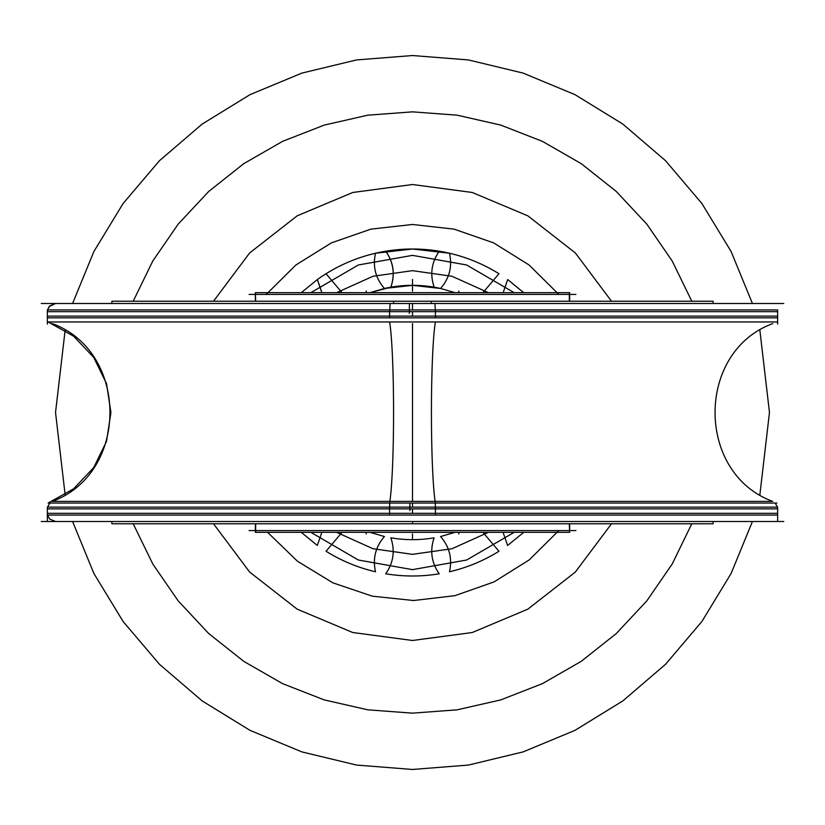 <?xml version="1.0" encoding="UTF-8"?>
<svg xmlns="http://www.w3.org/2000/svg" width="825" height="825" viewBox="0 0 825 825"><rect width="100%" height="100%" fill="white"/><g stroke="black" fill="none" stroke-linecap="round" stroke-linejoin="round"><path stroke-width="1.24" d="M393.628 523.782L713.078 523.782L713.151 521.503M111.849 521.503L111.922 523.782L431.372 523.782M783.75 521.503L41.25 521.503M47.355 513.325L412.5 513.325L47.355 513.325M47.355 507.138L435.425 507.138L435.425 515.068L47.355 515.068L47.355 507.138M47.355 508.881L412.5 508.881L47.355 508.881M435.27 503.044L435.425 508.891M117.934 501.373L412.5 501.373L52.315 501.373L412.5 501.373L412.5 323.627L412.5 501.373L772.685 501.373C695.867 473.22 695.846 351.79 772.685 323.627M412.5 503.044L412.5 507.138M48.128 503.044L435.383 503.044A96.669 6.074 90 0 1 431.434 412.5A96.669 6.074 90 0 1 435.383 321.956L48.128 321.956L73.621 336.198L93.699 357.411L106.528 383.646L110.932 412.51L106.528 441.375L93.689 467.6L73.621 488.802L48.128 503.044M47.355 316.119L412.5 316.119L47.355 316.119M47.355 309.932L435.425 309.932L435.425 317.862L47.355 317.862L47.355 309.932M47.355 311.675L777.645 311.675L47.355 311.675M389.575 309.932L389.575 317.862L777.645 317.862L777.645 309.932L389.575 309.932M777.645 316.119L412.5 316.119L777.645 316.119M776.872 503.044L389.617 503.044A96.669 6.074 90 0 0 393.566 412.5A96.669 6.074 90 0 0 389.617 321.956L776.872 321.956M389.73 503.044L389.575 508.891M412.5 323.627L412.5 501.373L412.5 323.627L412.5 501.373L772.685 501.373M777.645 508.881L412.5 508.881L777.645 508.881M389.575 507.138L389.575 515.068L777.645 515.068L777.645 507.138L389.575 507.138M777.645 513.325L412.5 513.325L777.645 513.325M390.081 303.497L389.586 313.407M412.5 309.932L412.5 303.497M783.75 303.497L41.25 303.497M713.151 303.497L713.078 301.218L393.628 301.218A36.331 2.279 90 0 0 393.618 303.497M111.849 303.497L111.922 301.218L431.372 301.218A36.331 2.279 90 0 1 431.382 303.497M434.919 303.497L435.425 311.675M458.731 291.112L458.731 292.669M458.731 532.331L458.731 533.888M366.269 291.112L366.269 292.669M366.269 532.331L366.269 533.888M255.358 530.578L255.358 523.782L255.358 532.331L569.642 532.331L569.333 523.782M569.642 523.782L569.642 530.578M255.667 523.782L255.667 532.331L255.358 523.782M575.922 530.578L249.078 530.578M569.642 294.422L569.642 301.218L569.642 292.669L255.358 292.669L255.667 301.218M255.358 301.218L255.358 294.422M569.333 301.218L569.333 292.669L569.642 301.218M249.078 294.422L575.922 294.422M114.108 508.881L412.5 508.881L412.5 513.325L412.5 508.881L114.108 508.881M712.222 513.325L47.396 513.325L412.5 513.325L412.5 508.881L710.892 508.881M412.5 316.119L47.376 316.119L412.5 316.119L412.5 311.675L412.5 316.119L412.5 311.675L47.396 311.675L712.222 311.675M213.51 523.782L249.645 572.045L297.155 609.159L352.739 632.517L412.5 640.489L472.261 632.517L527.845 609.159L575.355 572.045L611.49 523.782L575.355 572.045L527.845 609.159L472.261 632.517L412.5 640.489L352.739 632.517L297.155 609.159L249.645 572.045L213.51 523.782L249.645 572.045L297.155 609.159L352.739 632.517L412.5 640.489L472.261 632.517L527.845 609.159L575.355 572.045L611.49 523.782L575.355 572.045L527.845 609.159L472.261 632.517L412.5 640.489L352.739 632.517L297.155 609.159L249.645 572.045L213.51 523.782M611.49 301.218L575.355 252.955L527.845 215.841L472.261 192.483L412.5 184.511L352.739 192.483L297.155 215.841L249.645 252.955L213.51 301.218L249.645 252.955L297.155 215.841L352.739 192.483L412.5 184.511L472.261 192.483L527.845 215.841L575.355 252.955L611.49 301.218L575.355 252.955L527.845 215.841L472.261 192.483L412.5 184.511L352.739 192.483L297.155 215.841L249.645 252.955L213.51 301.218L249.645 252.955L297.155 215.841L352.739 192.483L412.5 184.511L472.261 192.483L527.845 215.841L575.355 252.955L611.49 301.218M266.186 294.422L295.907 264.99L331.413 242.859L370.93 229.133L412.5 224.483L454.07 229.133L493.587 242.859L529.093 264.99L558.814 294.422L529.093 264.99L493.587 242.859L454.07 229.133L412.5 224.483L370.93 229.133L331.413 242.859L295.907 264.99L266.186 294.422L295.907 264.99L331.413 242.859L370.93 229.133L412.5 224.483L454.07 229.133L493.587 242.859L529.093 264.99L558.814 294.422L529.093 264.99L493.587 242.859L454.07 229.133L412.5 224.483L370.93 229.133L331.413 242.859L295.907 264.99L266.186 294.422M558.814 530.578L529.31 559.835L494.093 581.893L454.895 595.681L413.624 600.518L372.302 596.176L332.939 582.863L297.464 561.227L267.609 532.331L297.464 561.227L332.939 582.863L372.302 596.176L413.624 600.518L454.895 595.681L494.093 581.893L529.31 559.835L558.814 530.578L529.31 559.835L494.093 581.893L454.895 595.681L413.624 600.518L372.302 596.176L332.939 582.863L297.464 561.227L267.609 532.331L297.464 561.227L332.939 582.863L372.302 596.176L413.624 600.518L454.895 595.681L494.093 581.893L529.31 559.835L558.814 530.578M412.5 533.888L412.5 539.663L412.5 533.888M412.5 523.782L412.5 521.503L412.5 523.782M769.467 412.5L759.877 330.289L769.467 412.5L759.877 330.289L769.467 412.5L759.877 494.711L769.467 412.5M752.421 303.497L731.105 251.512L701.9 203.517L665.528 160.689L622.875 124.111L575.025 94.669L523.143 73.105L468.517 59.947L412.5 55.533L356.483 59.947L301.857 73.105L249.975 94.669L202.125 124.111L159.472 160.689L123.1 203.517L93.895 251.512L72.579 303.497L93.895 251.512L123.1 203.517L159.472 160.689L202.125 124.111L249.975 94.669L301.857 73.105L356.483 59.947L412.5 55.533L468.517 59.947L523.143 73.105L575.025 94.669L622.875 124.111L665.528 160.689L701.9 203.517L731.105 251.512L752.421 303.497L731.105 251.512L701.9 203.517L665.528 160.689L622.875 124.111L575.025 94.669L523.143 73.105L468.517 59.947L412.5 55.533L356.483 59.947L301.868 73.105L249.975 94.669L202.125 124.111L159.472 160.689L123.1 203.517L93.895 251.512L72.579 303.497L93.895 251.512L123.1 203.517L159.472 160.689L202.125 124.111L249.975 94.669L301.868 73.105L356.483 59.947L412.5 55.533L468.517 59.947L523.143 73.105L575.025 94.669L622.875 124.111L665.528 160.689L701.9 203.517L731.105 251.512L752.421 303.497M65.123 330.289L55.533 412.5L65.123 494.711L55.533 412.5L65.123 494.711L55.533 412.5L65.123 330.289M72.579 521.503L93.895 573.488L123.1 621.483L159.472 664.311L202.125 700.889L249.975 730.331L301.857 751.895L356.483 765.053L412.5 769.467L468.517 765.053L523.143 751.895L575.025 730.331L622.875 700.889L665.528 664.311L701.9 621.483L731.105 573.488L752.421 521.503L731.105 573.488L701.9 621.483L665.528 664.311L622.875 700.889L575.025 730.331L523.143 751.895L468.517 765.053L412.5 769.467L356.483 765.053L301.857 751.895L249.975 730.331L202.125 700.889L159.472 664.311L123.1 621.483L93.895 573.488L72.579 521.503L93.895 573.488L123.1 621.483L159.472 664.311L202.125 700.889L249.975 730.331L301.857 751.895L356.483 765.053L412.5 769.467L468.517 765.053L523.132 751.895L575.025 730.331L622.875 700.889L665.528 664.311L701.9 621.483L731.105 573.488L752.421 521.503L731.105 573.488L701.9 621.483L665.528 664.311L622.875 700.889L575.025 730.331L523.132 751.895L468.517 765.053L412.5 769.467L356.483 765.053L301.857 751.895L249.975 730.331L202.125 700.889L159.472 664.311L123.1 621.483L93.895 573.488L72.579 521.503M133.196 301.218L152.8 260.999L178.169 224.142L208.715 191.452L243.777 163.649L282.573 141.364L324.246 125.091L367.878 115.17L412.5 111.849L457.122 115.17L500.754 125.091L542.427 141.364L581.223 163.649L616.285 191.452L646.831 224.142L672.2 260.999L691.804 301.218L672.2 260.999L646.831 224.142L616.285 191.452L581.223 163.649L542.427 141.364L500.754 125.091L457.122 115.17L412.5 111.849L367.878 115.17L324.246 125.091L282.573 141.364L243.777 163.649L208.715 191.452L178.169 224.142L152.8 260.999L133.196 301.218L152.8 260.999L178.169 224.142L208.715 191.452L243.777 163.649L282.573 141.364L324.246 125.091L367.878 115.17L412.5 111.849L457.122 115.17L500.754 125.091L542.427 141.364L581.223 163.649L616.285 191.452L646.831 224.142L672.2 260.999L691.804 301.218L672.2 260.999L646.831 224.142L616.285 191.452L581.223 163.649L542.427 141.364L500.754 125.091L457.122 115.17L412.5 111.849L367.878 115.17L324.246 125.091L282.573 141.364L243.777 163.649L208.715 191.452L178.169 224.142L152.8 260.999L133.196 301.218M691.804 523.782L672.2 564.001L646.831 600.858L616.285 633.548L581.223 661.351L542.427 683.636L500.754 699.909L457.122 709.83L412.5 713.151L367.878 709.83L324.246 699.909L282.573 683.636L243.777 661.351L208.715 633.548L178.169 600.858L152.8 564.001L133.196 523.782L152.8 564.001L178.169 600.858L208.715 633.548L243.777 661.351L282.573 683.636L324.246 699.909L367.878 709.83L412.5 713.151L457.122 709.83L500.754 699.909L542.427 683.636L581.223 661.351L616.285 633.548L646.831 600.858L672.2 564.001L691.804 523.782L672.2 564.001L646.831 600.858L616.285 633.548L581.223 661.351L542.427 683.636L500.754 699.909L457.122 709.83L412.5 713.151L367.878 709.83L324.246 699.909L282.573 683.636L243.777 661.351L208.715 633.548L178.169 600.858L152.8 564.001L133.196 523.782L152.8 564.001L178.169 600.858L208.715 633.548L243.777 661.351L282.573 683.636L324.246 699.909L367.878 709.83L412.5 713.151L457.122 709.83L500.754 699.909L542.427 683.636L581.223 661.351L616.285 633.548L646.831 600.858L672.2 564.001L691.804 523.782M409.912 503.044L409.901 510.613M409.417 303.683L409.324 313.407M385.78 251.202C393.546 262.329 395.257 274.323 390.895 287.183C405.312 284.718 419.739 284.718 434.156 287.193C429.804 274.333 431.506 262.34 439.292 251.213C421.451 248.273 403.611 248.263 385.78 251.202C393.546 262.329 395.257 274.323 390.895 287.183C405.312 284.718 419.739 284.718 434.156 287.193C429.804 274.333 431.506 262.34 439.292 251.213C421.451 248.273 403.611 248.263 385.78 251.202M321.915 292.669L317.398 279.51L301.269 292.669L317.398 279.51L321.915 292.669M317.336 545.449L321.843 532.331L317.336 545.449L301.269 532.331L317.336 545.449M439.22 573.798C431.454 562.671 429.743 550.677 434.105 537.817C419.688 540.282 405.261 540.282 390.844 537.807C395.196 550.667 393.494 562.66 385.708 573.788C403.549 576.727 421.389 576.737 439.22 573.798C431.454 562.671 429.743 550.677 434.105 537.817C419.688 540.282 405.261 540.282 390.844 537.807C395.196 550.667 393.494 562.66 385.708 573.788C403.549 576.727 421.389 576.737 439.22 573.798M503.085 532.331L507.602 545.49L523.731 532.331L507.602 545.49L503.085 532.331M523.731 292.669L507.664 279.551L503.157 292.669L507.664 279.551L523.731 292.669M385.708 251.213C360.752 255.43 337.961 264.877 317.336 279.551L321.843 292.669L317.336 279.551C337.961 264.877 360.752 255.43 385.708 251.213C360.752 255.43 337.961 264.877 317.336 279.551C337.961 264.877 360.752 255.43 385.708 251.213C360.752 255.43 337.961 264.877 317.336 279.551C337.961 264.877 360.752 255.43 385.708 251.213C360.752 255.43 337.961 264.877 317.336 279.551C337.961 264.877 360.752 255.43 385.708 251.213C360.752 255.43 337.961 264.877 317.336 279.551C337.961 264.877 360.752 255.43 385.708 251.213C360.752 255.43 337.961 264.877 317.336 279.551C337.961 264.877 360.752 255.43 385.708 251.213C360.752 255.43 337.961 264.877 317.336 279.551C337.961 264.877 360.752 255.43 385.708 251.213C360.752 255.43 337.961 264.877 317.336 279.551C337.961 264.877 360.752 255.43 385.708 251.213C393.494 262.34 395.196 274.333 390.844 287.193C395.196 274.333 393.494 262.34 385.708 251.213C393.494 262.34 395.196 274.333 390.844 287.193C395.196 274.333 393.494 262.34 385.708 251.213C393.494 262.34 395.196 274.333 390.844 287.193C395.196 274.333 393.494 262.34 385.708 251.213C393.494 262.34 395.196 274.333 390.844 287.193C395.196 274.333 393.494 262.34 385.708 251.213C393.494 262.34 395.196 274.333 390.844 287.193C395.196 274.333 393.494 262.34 385.708 251.213C393.494 262.34 395.196 274.333 390.844 287.193C395.196 274.333 393.494 262.34 385.708 251.213C393.494 262.34 395.196 274.333 390.844 287.193C395.196 274.333 393.494 262.34 385.708 251.213C393.494 262.34 395.196 274.333 390.844 287.193C395.196 274.333 393.494 262.34 385.708 251.213M369.93 292.669L390.844 287.193L369.93 292.669L390.844 287.193L369.93 292.669L390.844 287.193L369.93 292.669L390.844 287.193L369.93 292.669L390.844 287.193L369.93 292.669L390.844 287.193L369.93 292.669L390.844 287.193L369.93 292.669L390.844 287.193L369.93 292.669L384.44 288.472L412.5 285.337L440.56 288.472C449.47 278.231 452.44 266.485 449.481 253.234L412.5 249.006L375.519 253.234C372.56 266.485 375.53 278.231 384.44 288.472L412.5 285.337L440.56 288.472C449.47 278.231 452.44 266.485 449.481 253.234L412.5 249.006L375.519 253.234C372.56 266.485 375.53 278.231 384.44 288.472C375.53 278.231 372.56 266.485 375.519 253.234C357.895 257.348 341.406 264.186 326.03 273.735L342.066 292.669L326.03 273.735C341.406 264.186 357.895 257.348 375.519 253.234C372.56 266.485 375.53 278.231 384.44 288.472C375.53 278.231 372.56 266.485 375.519 253.234C372.56 266.485 375.53 278.231 384.44 288.472C403.147 284.285 421.853 284.285 440.56 288.472L455.07 292.669L440.56 288.472C449.47 278.231 452.44 266.485 449.481 253.234C452.44 266.485 449.47 278.231 440.56 288.472C449.47 278.231 452.44 266.485 449.481 253.234C452.44 266.485 449.47 278.231 440.56 288.472C449.47 278.231 452.44 266.485 449.481 253.234C424.823 247.593 400.177 247.593 375.519 253.234C372.56 266.485 375.53 278.231 384.44 288.472C403.147 284.285 421.853 284.285 440.56 288.472C449.47 278.231 452.44 266.485 449.481 253.234C424.823 247.593 400.177 247.593 375.519 253.234C372.56 266.485 375.53 278.231 384.44 288.472C403.147 284.285 421.853 284.285 440.56 288.472C449.47 278.231 452.44 266.485 449.481 253.234C424.823 247.593 400.177 247.593 375.519 253.234C372.56 266.485 375.53 278.231 384.44 288.472C403.147 284.285 421.853 284.285 440.56 288.472C449.47 278.231 452.44 266.485 449.481 253.234C424.823 247.593 400.177 247.593 375.519 253.234C372.56 266.485 375.53 278.231 384.44 288.472C403.147 284.285 421.853 284.285 440.56 288.472C449.47 278.231 452.44 266.485 449.481 253.234C424.823 247.593 400.177 247.593 375.519 253.234C372.56 266.485 375.53 278.231 384.44 288.472C403.147 284.285 421.853 284.285 440.56 288.472C449.47 278.231 452.44 266.485 449.481 253.234C424.823 247.593 400.177 247.593 375.519 253.234C372.56 266.485 375.53 278.231 384.44 288.472C403.147 284.285 421.853 284.285 440.56 288.472C449.47 278.231 452.44 266.485 449.481 253.234C424.823 247.593 400.177 247.593 375.519 253.234C372.56 266.485 375.53 278.231 384.44 288.472C403.147 284.285 421.853 284.285 440.56 288.472C449.47 278.231 452.44 266.485 449.481 253.234C424.823 247.593 400.177 247.593 375.519 253.234C372.56 266.485 375.53 278.231 384.44 288.472C403.147 284.285 421.853 284.285 440.56 288.472C449.47 278.231 452.44 266.485 449.481 253.234C424.823 247.593 400.177 247.593 375.519 253.234C372.56 266.485 375.53 278.231 384.44 288.472C403.147 284.285 421.853 284.285 440.56 288.472C449.47 278.231 452.44 266.485 449.481 253.234C424.823 247.593 400.177 247.593 375.519 253.234C372.56 266.485 375.53 278.231 384.44 288.472L412.5 285.337L440.56 288.472C449.47 278.231 452.44 266.485 449.481 253.234L412.5 249.006L375.519 253.234C372.56 266.485 375.53 278.231 384.44 288.472L412.5 285.337L440.56 288.472C449.47 278.231 452.44 266.485 449.481 253.234L412.5 249.006L375.519 253.234C372.56 266.485 375.53 278.231 384.44 288.472C403.147 284.285 421.853 284.285 440.56 288.472C421.853 284.285 403.147 284.285 384.44 288.472L369.93 292.669M375.519 571.766C372.56 558.515 375.53 546.769 384.44 536.528L369.93 532.331L384.44 536.528C375.53 546.769 372.56 558.515 375.519 571.766C357.895 567.652 341.406 560.814 326.03 551.265C341.406 560.814 357.895 567.652 375.519 571.766M342.066 532.331L326.03 551.265L342.066 532.331M498.97 551.265L482.934 532.331L498.97 551.265C483.594 560.814 467.105 567.652 449.481 571.766C467.105 567.652 483.594 560.814 498.97 551.265M455.07 532.331L440.56 536.528C449.47 546.769 452.44 558.515 449.481 571.766C452.44 558.515 449.47 546.769 440.56 536.528L455.07 532.331M482.934 292.669L498.97 273.735C483.594 264.186 467.105 257.348 449.481 253.234C424.823 247.593 400.177 247.593 375.519 253.234C400.177 247.593 424.823 247.593 449.481 253.234C467.105 257.348 483.594 264.186 498.97 273.735L482.934 292.669M412.5 291.112L412.5 279.427L412.5 291.112M458.824 291.112L458.824 292.669L458.824 291.112M458.824 532.331L458.824 533.888L458.824 532.331M514.161 292.669L466.641 264.98L412.5 255.358L358.359 264.98L310.839 292.669L358.359 264.98L412.5 255.358L466.641 264.98L514.161 292.669L466.641 264.98L412.5 255.358L358.359 264.98L310.839 292.669L358.359 264.98L412.5 255.358L466.641 264.98L514.161 292.669L466.641 264.98L412.5 255.358L358.359 264.98L310.839 292.669L358.359 264.98L412.5 255.358L466.641 264.98L514.161 292.669L466.641 264.98L412.5 255.358L358.359 264.98L310.839 292.669L358.359 264.98L412.5 255.358L466.641 264.98L514.161 292.669M310.839 532.331L358.359 560.02L412.5 569.642L466.641 560.02L514.161 532.331L466.641 560.02L412.5 569.642L358.359 560.02L310.839 532.331L358.359 560.02L412.5 569.642L466.641 560.02L514.161 532.331L466.641 560.02L412.5 569.642L358.359 560.02L310.839 532.331L358.359 560.02L412.5 569.642L466.641 560.02L514.161 532.331L466.641 560.02L412.5 569.642L358.359 560.02L310.839 532.331L358.359 560.02L412.5 569.642L466.641 560.02L514.161 532.331L466.641 560.02L412.5 569.642L358.359 560.02L310.839 532.331M488.39 532.331L452.007 548.728L412.5 554.338L372.993 548.728L336.61 532.331L372.993 548.728L412.5 554.338L452.007 548.728L488.39 532.331L452.007 548.728L412.5 554.338L372.993 548.728L336.61 532.331L372.993 548.728L412.5 554.338L452.007 548.728L488.39 532.331M336.61 292.669L372.993 276.272L412.5 270.662L452.007 276.272L488.39 292.669L452.007 276.272L412.5 270.662L372.993 276.272L336.61 292.669L372.993 276.272L412.5 270.662L452.007 276.272L488.39 292.669L452.007 276.272L412.5 270.662L372.993 276.272L336.61 292.669M47.541 515.068L49.706 519.059L55.533 521.503M47.355 511.139L47.355 521.307M49.809 503.044L47.541 507.138L49.809 503.044M52.315 501.373C129.133 473.22 129.143 351.78 52.315 323.627M47.355 324.101L47.355 313.933M777.645 324.101L777.645 313.933M775.191 503.044L777.459 507.138L775.191 503.044M777.645 511.139L777.645 521.307M47.541 309.932L49.098 306.632L55.533 303.497L49.706 305.941L47.541 309.932M366.176 291.112L366.176 292.669L366.176 291.112M366.176 532.331L366.176 533.888L366.176 532.331"/></g></svg>
